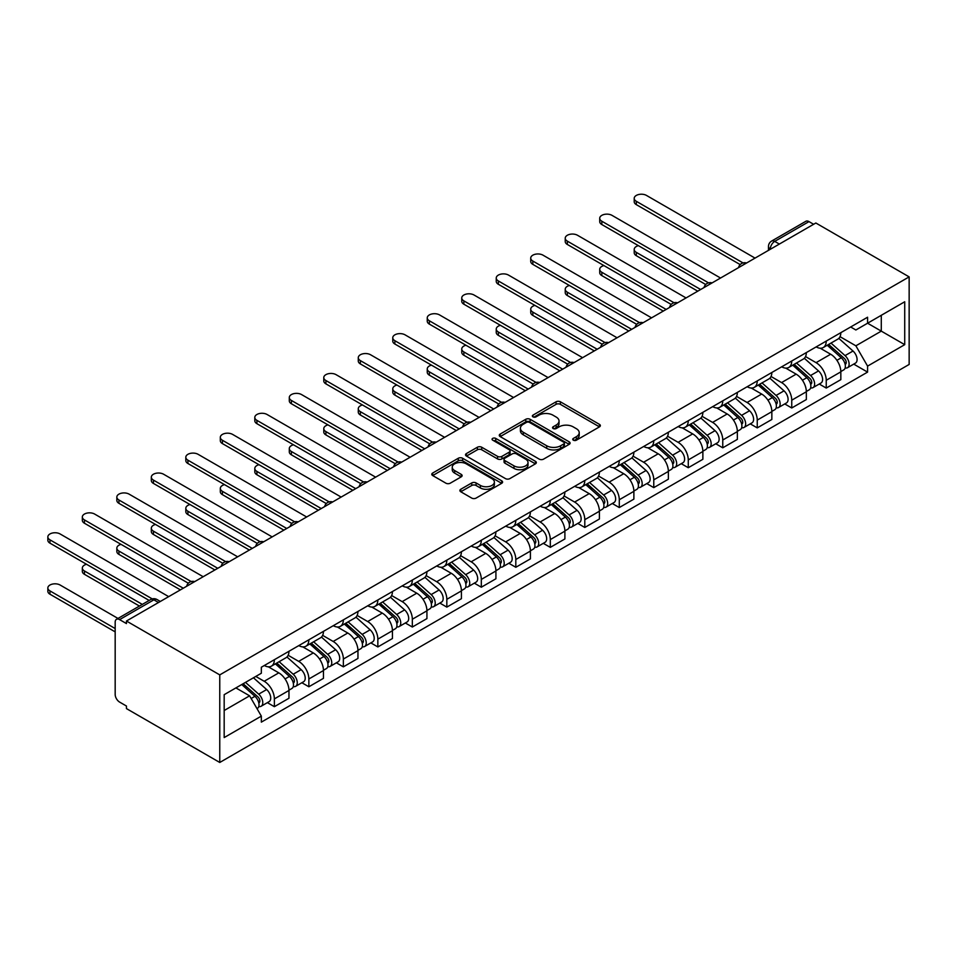 <?xml version="1.0" encoding="UTF-8"?>
<svg xmlns="http://www.w3.org/2000/svg" width="957" height="957" viewBox="0 0 957 957"><rect width="100%" height="100%" fill="white"/><g stroke="black" fill="none" stroke-linecap="round" stroke-linejoin="round"><path stroke-width="1.44" d="M573.363 440.184A2.153 1.244 0 0 0 576.401 440.184L599.453 426.87A3.074 1.77 0 0 0 600.362 425.614A3.074 1.77 0 0 0 599.453 424.358L560.395 401.808A3.074 1.77 0 0 0 556.053 401.808L532.989 415.123A2.153 1.244 0 0 0 532.367 415.996A2.153 1.244 0 0 0 532.989 416.869A2.153 1.244 0 0 0 536.028 416.869L539.018 415.147A9.821 5.67 0 0 1 552.907 415.147L556.161 417.037A9.821 5.67 0 0 1 559.044 421.044A9.821 5.67 0 0 1 556.161 425.052L553.182 426.774A2.153 1.244 0 0 0 552.548 427.647A2.153 1.244 0 0 0 553.182 428.533A2.153 1.244 0 0 0 556.22 428.533L559.199 426.81A9.821 5.67 0 0 1 573.087 426.81L576.341 428.688A9.821 5.67 0 0 1 579.224 432.696A9.821 5.67 0 0 1 576.341 436.703L573.363 438.426A2.153 1.244 0 0 0 572.729 439.299A2.153 1.244 0 0 0 573.363 440.184L573.363 438.426M460.784 489.266A3.074 1.77 0 0 0 459.886 490.522A3.074 1.77 0 0 0 460.784 491.766L471.741 498.095A3.074 1.77 0 0 0 476.084 498.095L501.695 483.309A3.074 1.77 0 0 0 502.592 482.065A3.074 1.77 0 0 0 501.695 480.809L462.626 458.259A3.074 1.77 0 0 0 458.283 458.259L432.672 473.045A3.074 1.77 0 0 0 431.774 474.289A3.074 1.77 0 0 0 432.672 475.545L445.914 483.189A3.074 1.77 0 0 0 450.257 483.189L461.214 476.861A3.074 1.77 0 0 0 462.111 475.605A3.074 1.77 0 0 0 461.214 474.361L454.647 470.569A8.206 4.737 0 0 1 452.242 467.219A8.206 4.737 0 0 1 457.314 462.829A8.206 4.737 0 0 1 466.262 463.858L491.982 478.715A8.206 4.737 0 0 1 494.386 482.065A8.206 4.737 0 0 1 489.314 486.443A8.206 4.737 0 0 1 480.366 485.414L476.084 482.938A3.074 1.77 0 0 0 471.741 482.938L460.784 489.266L460.784 491.766L471.741 485.486L471.741 482.938M219.763 674.888L126.456 621.021L815.842 223.005L909.15 276.884L219.763 674.888L219.763 762.466L909.15 364.45L909.15 276.884M539.234 459.133A3.074 1.77 0 0 0 543.576 459.133L569.188 444.347A3.074 1.77 0 0 0 570.085 443.091A3.074 1.77 0 0 0 569.188 441.835L530.118 419.286A3.074 1.77 0 0 0 525.776 419.286L500.176 434.071A3.074 1.77 0 0 0 499.267 435.327A3.074 1.77 0 0 0 500.176 436.583L539.234 459.133M493.537 440.651A2.153 1.244 0 0 1 495.726 440.95L495.726 438.39L535.442 461.322A3.074 1.77 0 0 1 536.339 462.578A3.074 1.77 0 0 1 535.442 463.834L509.83 478.62A3.074 1.77 0 0 1 505.487 478.62L466.418 456.058L466.418 453.558A3.074 1.77 0 0 0 465.521 454.814A3.074 1.77 0 0 0 466.418 456.058M466.418 453.558L477.387 447.23A3.074 1.77 0 0 1 481.718 447.23L497.568 456.369A3.074 1.77 0 0 0 501.911 456.369L509.172 452.183A3.074 1.77 0 0 0 510.081 450.926A3.074 1.77 0 0 0 509.172 449.67L492.688 440.148A2.153 1.244 0 0 1 492.054 439.275A2.153 1.244 0 0 1 493.381 438.127A2.153 1.244 0 0 1 495.726 438.39M126.456 621.021L126.456 623.581L119.601 619.622A6.256 3.613 -120 0 0 116.479 619.311A6.256 3.613 -120 0 0 115.175 622.17L115.175 694.423A6.256 3.613 -120 0 0 119.601 702.079L126.456 706.039L126.456 708.599L219.763 762.466M779.369 244.071L774.715 241.391A6.256 3.613 60 0 0 771.593 241.08L805.866 221.294A6.256 3.613 60 0 1 808.988 221.605L774.715 241.391A6.256 3.613 120 0 0 770.301 249.047L770.301 249.31M813.629 224.285L808.988 221.605M826.238 341.087A14.379 8.302 60 0 1 823.259 347.547L837.854 339.113A14.379 8.302 -120 0 0 840.832 332.665M805.531 356.578L816.07 362.655A14.379 8.302 60 0 1 826.238 380.276L840.832 371.854A14.379 8.302 -120 0 0 830.664 354.234L820.209 348.204M840.832 371.854L840.832 379.642L826.238 388.063L819.24 384.02M823.259 347.547A14.379 8.302 60 0 1 816.177 346.901M826.238 380.276L826.238 388.063M791.75 361.004A14.379 8.302 60 0 1 788.771 367.452L803.366 359.031A14.379 8.302 -120 0 0 806.332 352.571M784.752 403.938L791.75 407.981L806.344 399.548L806.344 391.76A14.379 8.302 -120 0 0 796.164 374.151L785.721 368.122M788.771 367.452A14.379 8.302 60 0 1 781.69 366.806M771.031 376.484L781.57 382.573A14.379 8.302 60 0 1 791.75 400.193L791.75 407.981M757.25 380.91A14.379 8.302 60 0 1 754.272 387.37L768.866 378.948A14.379 8.302 -120 0 0 771.844 372.488M750.252 423.855L757.25 427.887L771.844 419.465L771.844 411.677A14.379 8.302 -120 0 0 761.676 394.057L751.233 388.028M754.272 387.37A14.379 8.302 60 0 1 747.19 386.724M736.543 396.401L747.082 402.49A14.379 8.302 60 0 1 757.25 420.099L757.25 427.887M722.762 400.827A14.379 8.302 60 0 1 719.784 407.287L734.378 398.854A14.379 8.302 -120 0 0 737.357 392.406M715.764 443.761L722.762 447.804L737.357 439.383L737.357 431.595A14.379 8.302 -120 0 0 727.188 413.974L716.745 407.945M719.784 407.287A14.379 8.302 60 0 1 712.702 406.629M702.055 416.319L712.594 422.396A14.379 8.302 60 0 1 722.762 440.017L722.762 447.804M688.274 420.745A14.379 8.302 60 0 1 685.296 427.193L699.89 418.771A14.379 8.302 -120 0 0 702.869 412.311M681.276 463.678L688.274 467.722L702.869 459.288L702.869 451.501A14.379 8.302 -120 0 0 692.689 433.892L682.245 427.863M685.296 427.193A14.379 8.302 60 0 1 678.214 426.547M667.555 436.225L678.106 442.313A14.379 8.302 60 0 1 688.274 459.934L688.274 467.722M653.775 440.651A14.379 8.302 60 0 1 650.796 447.11L665.39 438.689A14.379 8.302 -120 0 0 668.369 432.229M646.788 483.596L653.775 487.627L668.369 479.206L668.369 471.418A14.379 8.302 -120 0 0 658.201 453.797L647.757 447.768M650.796 447.11A14.379 8.302 60 0 1 643.726 446.464M633.067 456.142L643.606 462.231A14.379 8.302 60 0 1 653.775 479.84L653.775 487.627M619.287 460.568A14.379 8.302 60 0 1 616.308 467.028L630.902 458.594A14.379 8.302 -120 0 0 633.881 452.147M612.289 503.502L619.287 507.545L633.881 499.123L633.881 491.336A14.379 8.302 -120 0 0 623.713 473.715L613.27 467.686M616.308 467.028A14.379 8.302 60 0 1 609.226 466.37M598.58 476.06L609.119 482.137A14.379 8.302 60 0 1 619.287 499.757L619.287 507.545M584.799 480.486A14.379 8.302 60 0 1 581.82 486.934L596.414 478.512A14.379 8.302 -120 0 0 599.393 472.052M577.801 523.419L584.799 527.463L599.393 519.029L599.393 511.241A14.379 8.302 -120 0 0 589.213 493.633L578.77 487.603M581.82 486.934A14.379 8.302 60 0 1 574.738 486.288M564.092 495.965L574.631 502.054A14.379 8.302 60 0 1 584.799 519.675L584.799 527.463M550.299 500.391A14.379 8.302 60 0 1 547.32 506.851L561.915 498.43A14.379 8.302 -120 0 0 564.893 491.97M543.313 543.337L550.311 547.368L564.893 538.947L564.893 531.159A14.379 8.302 -120 0 0 554.725 513.538L544.282 507.509M547.32 506.851A14.379 8.302 60 0 1 540.25 506.205M529.592 515.883L540.131 521.972A14.379 8.302 60 0 1 550.311 539.581L550.311 547.368M515.811 520.309A14.379 8.302 60 0 1 512.832 526.769L527.427 518.335A14.379 8.302 -120 0 0 530.405 511.887M508.813 563.242L515.811 567.286L530.405 558.864L530.405 551.076A14.379 8.302 -120 0 0 520.237 533.456L509.794 527.427M512.832 526.769A14.379 8.302 60 0 1 505.751 526.111M495.104 535.8L505.643 541.877A14.379 8.302 60 0 1 515.811 559.498L515.811 567.286M481.323 540.226A14.379 8.302 60 0 1 478.344 546.674L492.939 538.253A14.379 8.302 -120 0 0 495.917 531.793M474.325 583.16L481.323 587.203L495.917 578.77L495.917 570.982A14.379 8.302 -120 0 0 485.749 553.373L475.294 547.344M478.344 546.674A14.379 8.302 60 0 1 471.263 546.028M460.616 555.706L471.155 561.795A14.379 8.302 60 0 1 481.323 579.416L481.323 587.203M446.835 560.132A14.379 8.302 60 0 1 443.857 566.592L458.439 558.17A14.379 8.302 -120 0 0 461.418 551.711M439.837 603.077L446.835 607.109L461.418 598.687L461.418 590.9A14.379 8.302 -120 0 0 451.249 573.279L440.806 567.25M443.857 566.592A14.379 8.302 60 0 1 436.775 565.946M426.116 575.624L436.655 581.712A14.379 8.302 60 0 1 446.835 599.321L446.835 607.109M412.335 580.05A14.379 8.302 60 0 1 409.357 586.509L423.951 578.076A14.379 8.302 -120 0 0 426.93 571.628M405.337 622.983L412.335 627.026L426.93 618.605L426.93 610.817A14.379 8.302 -120 0 0 416.762 593.196L406.318 587.167M409.357 586.509A14.379 8.302 60 0 1 402.275 585.851M391.628 595.541L402.167 601.618A14.379 8.302 60 0 1 412.335 619.239L412.335 627.026M377.848 599.967A14.379 8.302 60 0 1 374.869 606.415L389.463 597.993A14.379 8.302 -120 0 0 392.442 591.534M370.849 642.901L377.848 646.944L392.442 638.51L392.442 630.723A14.379 8.302 -120 0 0 382.274 613.114L371.83 607.085M374.869 606.415A14.379 8.302 60 0 1 367.787 605.769M357.14 615.447L367.679 621.536A14.379 8.302 60 0 1 377.848 639.156L377.848 646.944M343.36 619.873A14.379 8.302 60 0 1 340.381 626.333L354.975 617.911A14.379 8.302 -120 0 0 357.942 611.451M336.362 662.818L343.36 666.85L357.954 658.428L357.954 650.64A14.379 8.302 -120 0 0 347.774 633.02L337.331 626.991M340.381 626.333A14.379 8.302 60 0 1 333.299 625.687M322.641 635.364L333.18 641.453A14.379 8.302 60 0 1 343.36 659.062L343.36 666.85M308.86 639.79A14.379 8.302 60 0 1 305.881 646.25L320.475 637.817A14.379 8.302 -120 0 0 323.454 631.369M301.862 682.724L308.86 686.767L323.454 678.346L323.454 670.558A14.379 8.302 -120 0 0 313.286 652.937L302.843 646.908M305.881 646.25A14.379 8.302 60 0 1 298.799 645.592M288.153 655.282L298.692 661.359A14.379 8.302 60 0 1 308.86 678.98L308.86 686.767M274.372 659.708A14.379 8.302 60 0 1 271.393 666.156L285.987 657.734A14.379 8.302 -120 0 0 288.966 651.274M267.374 702.641L274.372 706.685L288.966 698.251L288.966 690.464A14.379 8.302 -120 0 0 278.798 672.855L268.355 666.826M271.393 666.156A14.379 8.302 60 0 1 264.311 665.51M255.794 676.432L264.204 681.276A14.379 8.302 60 0 1 274.372 698.897L274.372 706.685M850.665 326.983L855.869 329.986L904.724 301.766L881.289 315.296L881.289 331.134L855.869 345.812L840.019 336.661M224.177 710.513L249.61 695.823L261.333 716.123L224.177 737.572L224.177 694.674L261.333 673.238L261.333 667.232L867.58 317.222L867.58 323.215L904.724 344.664L867.58 366.112L855.869 345.812M904.724 301.766L904.724 344.664M261.333 716.123L261.333 722.128L867.58 372.106L867.58 366.112M249.61 695.823L235.9 687.916M853.728 364.115L867.58 372.106M574.224 440.483L576.341 439.251A9.821 5.67 0 0 0 579.224 435.244L579.224 432.696M559.044 421.044L559.044 423.592A9.821 5.67 0 0 1 556.161 427.6L554.031 428.832M599.453 424.358L599.453 426.87L560.395 404.356A3.074 1.77 0 0 0 556.053 404.356L533.85 417.18M569.14 444.371L530.118 421.846A3.074 1.77 0 0 0 525.776 421.846L500.212 436.607M563.757 443.976A2.153 1.244 0 0 0 564.391 443.091A2.153 1.244 0 0 0 563.757 442.218L529.472 422.42A2.153 1.244 0 0 0 526.434 422.42L523.288 424.238A9.821 5.67 0 0 0 520.405 428.246A9.821 5.67 0 0 0 523.288 432.253L546.722 445.783A9.821 5.67 0 0 0 560.611 445.783L563.757 443.976L563.757 446.524A2.153 1.244 0 0 0 564.391 445.651L564.391 443.091M520.405 428.246L520.405 430.794A9.821 5.67 0 0 0 523.288 434.813L523.288 432.253M563.757 446.524L560.611 448.343A9.821 5.67 0 0 1 546.722 448.343L523.288 434.813M466.466 456.082L477.387 449.778L477.387 447.23M510.081 450.926L510.081 453.474A3.074 1.77 0 0 1 509.172 454.731L501.911 458.929A3.074 1.77 0 0 1 497.568 458.929L481.718 449.778A3.074 1.77 0 0 0 477.387 449.778M495.726 440.95L535.394 463.858M514.005 465.868A8.206 4.737 0 0 0 522.953 466.896A8.206 4.737 0 0 0 528.025 462.518A8.206 4.737 0 0 0 525.62 459.169L516.553 453.929A3.074 1.77 0 0 0 512.21 453.929L504.949 458.128A3.074 1.77 0 0 0 504.04 459.384A3.074 1.77 0 0 0 504.949 460.64L514.005 465.868L514.005 468.416A8.206 4.737 0 0 0 522.953 469.444A8.206 4.737 0 0 0 528.025 465.066L528.025 462.518M504.04 459.384L504.04 461.932A3.074 1.77 0 0 0 504.949 463.188L504.949 460.64M514.005 468.416L504.949 463.188M494.386 482.065L494.386 484.613A8.206 4.737 0 0 1 489.314 488.991A8.206 4.737 0 0 1 480.366 487.962L476.084 485.486A3.074 1.77 0 0 0 471.741 485.486M452.242 467.219L452.242 469.767A8.206 4.737 0 0 0 454.647 473.117L454.647 470.569M461.178 476.885L454.647 473.117M501.647 483.333L462.626 460.807A3.074 1.77 0 0 0 458.283 460.807L432.72 475.569M827.231 345.25L841.287 357.786A7.812 4.51 60 0 1 843.739 369.88L840.832 371.555M827.602 345.585L834.229 349.401M638.403 245.662A7.189 4.151 -0 0 0 634.204 249.43A7.189 4.151 -0 0 0 636.309 252.373L700.656 289.516M828.654 344.424L844.289 358.385A3.756 2.165 60 0 1 845.474 364.186A3.756 2.165 60 0 1 845.127 364.318M830.999 343.073L845.043 355.621A7.812 4.51 60 0 1 847.507 367.703A7.812 4.51 60 0 1 845.139 367.955M838.834 338.371L853.01 351.028A7.812 4.51 60 0 1 855.462 363.11L847.507 367.703M697.773 291.179L636.309 255.686A7.189 4.151 180 0 1 634.204 252.756L634.204 249.43M740.18 264.599L636.309 204.631A7.189 4.151 180 0 1 634.204 201.688L634.204 198.374A7.189 4.151 -0 0 0 636.309 201.305L743.039 262.924M755.049 258.115L646.489 195.431A7.189 4.151 -0 0 0 638.642 194.534A7.189 4.151 -0 0 0 634.204 198.374M792.743 365.167L806.799 377.704A7.812 4.51 60 0 1 809.251 389.786L806.332 391.473M793.114 365.49L799.729 369.318M603.903 265.579A7.189 4.151 -0 0 0 599.716 269.348A7.189 4.151 -0 0 0 601.821 272.278L666.156 309.434M794.166 364.342L809.801 378.302A3.756 2.165 60 0 1 810.974 384.104A3.756 2.165 60 0 1 810.639 384.236M796.499 362.99L810.555 375.527A7.812 4.51 60 0 1 813.007 387.621A7.812 4.51 60 0 1 810.651 387.872M804.335 358.289L818.522 370.933A7.812 4.51 60 0 1 820.974 383.027L813.007 387.621M663.285 311.085L601.821 275.604A7.189 4.151 180 0 1 599.716 272.661L599.716 269.348M758.255 385.073L772.311 397.622A7.812 4.51 60 0 1 774.763 409.704L771.844 411.39M758.626 385.408L765.241 389.224M569.415 285.485A7.189 4.151 -0 0 0 565.228 289.265A7.189 4.151 -0 0 0 567.334 292.196L631.668 329.34M759.667 384.259L775.314 398.208A3.756 2.165 60 0 1 776.486 404.01A3.756 2.165 60 0 1 776.139 404.153M762.011 382.908L776.067 395.444A7.812 4.51 60 0 1 778.519 407.538A7.812 4.51 60 0 1 776.163 407.79M769.847 378.194L784.022 390.851A7.812 4.51 60 0 1 786.475 402.933L778.519 407.538M628.797 331.002L567.334 295.522A7.189 4.151 180 0 1 565.228 292.579L565.228 289.265M705.692 284.504L601.821 224.536A7.189 4.151 180 0 1 599.716 221.605L599.716 218.292A7.189 4.151 -0 0 0 601.821 221.223L708.539 282.841M720.549 278.032L611.99 215.349A7.189 4.151 -0 0 0 604.154 214.452A7.189 4.151 -0 0 0 599.716 218.292M671.192 304.422L567.334 244.454A7.189 4.151 180 0 1 565.228 241.523L565.228 238.197A7.189 4.151 -0 0 0 567.334 241.14L674.051 302.747M686.061 297.938L577.502 235.266A7.189 4.151 -0 0 0 569.666 234.369A7.189 4.151 -0 0 0 565.228 238.197M723.755 404.99L737.811 417.527A7.812 4.51 60 0 1 740.263 429.621L737.357 431.296M724.138 405.325L730.753 409.141M534.927 305.403A7.189 4.151 -0 0 0 530.728 309.171A7.189 4.151 -0 0 0 532.834 312.114L597.18 349.257M725.179 404.165L740.814 418.125A3.756 2.165 60 0 1 741.998 423.927A3.756 2.165 60 0 1 741.651 424.059M727.523 402.813L741.579 415.362A7.812 4.51 60 0 1 744.032 427.444A7.812 4.51 60 0 1 741.663 427.695M735.359 398.112L749.534 410.768A7.812 4.51 60 0 1 751.987 422.85L744.032 427.444M594.309 350.92L532.834 315.427A7.189 4.151 180 0 1 530.728 312.496L530.728 309.171M689.267 424.896L703.323 437.445A7.812 4.51 60 0 1 705.776 449.527L702.857 451.214M689.638 425.231L696.253 429.059M500.439 325.308A7.189 4.151 -0 0 0 496.24 329.088A7.189 4.151 -0 0 0 498.346 332.019L562.68 369.175M690.691 424.083L706.326 438.043A3.756 2.165 60 0 1 707.498 443.845A3.756 2.165 60 0 1 707.163 443.976M693.024 422.731L707.079 435.268A7.812 4.51 60 0 1 709.532 447.362A7.812 4.51 60 0 1 707.175 447.613M700.859 418.03L715.046 430.674A7.812 4.51 60 0 1 717.499 442.768L709.532 447.362M559.809 370.826L498.346 335.345A7.189 4.151 180 0 1 496.24 332.402L496.24 329.088M654.779 444.814L668.835 457.362A7.812 4.51 60 0 1 671.288 469.444L668.369 471.131M655.15 445.149L661.766 448.965M465.939 345.226A7.189 4.151 -0 0 0 461.752 349.006A7.189 4.151 -0 0 0 463.858 351.937L528.192 389.08M656.191 444L671.838 457.948A3.756 2.165 60 0 1 673.01 463.75A3.756 2.165 60 0 1 672.675 463.894M658.536 442.648L672.592 455.185A7.812 4.51 60 0 1 675.044 467.279A7.812 4.51 60 0 1 672.687 467.53M666.371 437.935L680.547 450.591A7.812 4.51 60 0 1 682.999 462.674L675.044 467.279M525.321 390.743L463.858 355.262A7.189 4.151 180 0 1 461.752 352.32L461.752 349.006M636.704 324.339L532.834 264.371A7.189 4.151 180 0 1 530.728 261.428L530.728 258.115A7.189 4.151 -0 0 0 532.834 261.046L639.563 322.665M651.573 317.856L543.014 255.172A7.189 4.151 -0 0 0 535.166 254.275A7.189 4.151 -0 0 0 530.728 258.115M602.216 344.245L498.346 284.277A7.189 4.151 180 0 1 496.24 281.346L496.24 278.032A7.189 4.151 -0 0 0 498.346 280.963L605.063 342.582M617.074 337.773L508.514 275.09A7.189 4.151 -0 0 0 500.678 274.192A7.189 4.151 -0 0 0 496.24 278.032M567.716 364.162L463.858 304.194A7.189 4.151 180 0 1 461.752 301.264L461.752 297.938A7.189 4.151 -0 0 0 463.858 300.881L570.575 362.488M582.586 357.679L474.026 295.007A7.189 4.151 -0 0 0 466.191 294.11A7.189 4.151 -0 0 0 461.752 297.938M620.292 464.731L634.335 477.268A7.812 4.51 60 0 1 636.8 489.362L633.881 491.037M620.662 465.066L627.278 468.882M431.451 365.143A7.189 4.151 -0 0 0 427.253 368.912A7.189 4.151 -0 0 0 429.358 371.854L493.704 408.998M621.703 463.906L637.338 477.866A3.756 2.165 60 0 1 638.522 483.668A3.756 2.165 60 0 1 638.175 483.799M624.048 462.554L638.104 475.103A7.812 4.51 60 0 1 640.556 487.185A7.812 4.51 60 0 1 638.187 487.436M631.883 457.853L646.059 470.509A7.812 4.51 60 0 1 648.511 482.591L640.556 487.185M490.833 410.661L429.358 375.168A7.189 4.151 180 0 1 427.253 372.237L427.253 368.912M533.228 384.08L429.358 324.112A7.189 4.151 180 0 1 427.253 321.169L427.253 317.856A7.189 4.151 -0 0 0 429.358 320.786L536.087 382.405M548.098 377.596L439.538 314.913A7.189 4.151 -0 0 0 431.691 314.016A7.189 4.151 -0 0 0 427.253 317.856M585.792 484.637L599.848 497.185A7.812 4.51 60 0 1 602.3 509.268L599.381 510.954M586.163 484.972L592.778 488.8M396.964 385.049A7.189 4.151 -0 0 0 392.765 388.829A7.189 4.151 -0 0 0 394.87 391.76L459.216 428.915M587.215 483.823L602.85 497.784A3.756 2.165 60 0 1 604.034 503.585A3.756 2.165 60 0 1 603.688 503.717M589.548 482.472L603.604 495.008A7.812 4.51 60 0 1 606.056 507.102A7.812 4.51 60 0 1 603.7 507.354M597.395 477.77L611.571 490.415A7.812 4.51 60 0 1 614.023 502.509L606.056 507.102M456.333 430.566L394.87 395.085A7.189 4.151 180 0 1 392.765 392.143L392.765 388.829M498.741 403.986L394.87 344.018A7.189 4.151 180 0 1 392.765 341.087L392.765 337.773A7.189 4.151 -0 0 0 394.87 340.704L501.588 402.323M513.598 397.514L405.038 334.83A7.189 4.151 -0 0 0 397.203 333.933A7.189 4.151 -0 0 0 392.765 337.773M551.304 504.554L565.36 517.103A7.812 4.51 60 0 1 567.812 529.185L564.893 530.872M551.675 504.889L558.29 508.705M362.464 404.967A7.189 4.151 -0 0 0 358.277 408.747A7.189 4.151 -0 0 0 360.382 411.677L424.717 448.821M552.715 503.741L568.362 517.689A3.756 2.165 60 0 1 569.535 523.491A3.756 2.165 60 0 1 569.2 523.635M555.06 502.389L569.116 514.926A7.812 4.51 60 0 1 571.568 527.02A7.812 4.51 60 0 1 569.212 527.271M562.895 497.676L577.071 510.332A7.812 4.51 60 0 1 579.535 522.414L571.568 527.02M421.846 450.484L360.382 415.003A7.189 4.151 180 0 1 358.277 412.06L358.277 408.747M464.241 423.903L360.382 363.935A7.189 4.151 180 0 1 358.277 361.004L358.277 357.679A7.189 4.151 -0 0 0 360.382 360.622L467.1 422.228M479.11 417.419L370.55 354.748A7.189 4.151 -0 0 0 362.715 353.851A7.189 4.151 -0 0 0 358.277 357.679M516.816 524.472L530.86 537.009A7.812 4.51 60 0 1 533.324 549.103L530.405 550.777M517.187 524.807L523.802 528.623M327.976 424.884A7.189 4.151 -0 0 0 323.777 428.652A7.189 4.151 -0 0 0 325.894 431.595L390.229 468.739M518.227 523.646L533.862 537.607A3.756 2.165 60 0 1 535.047 543.409A3.756 2.165 60 0 1 534.7 543.54M520.572 522.295L534.628 534.843A7.812 4.51 60 0 1 537.08 546.926A7.812 4.51 60 0 1 534.712 547.177M528.408 517.593L542.583 530.25A7.812 4.51 60 0 1 545.035 542.332L537.08 546.926M387.358 470.401L325.894 434.909A7.189 4.151 180 0 1 323.777 431.978L323.777 428.652M429.753 443.821L325.894 383.853A7.189 4.151 180 0 1 323.777 380.91L323.777 377.596A7.189 4.151 -0 0 0 325.894 380.527L432.612 442.146M444.622 437.337L336.063 374.654A7.189 4.151 -0 0 0 328.227 373.756A7.189 4.151 -0 0 0 323.777 377.596M482.316 544.377L496.372 556.926A7.812 4.51 60 0 1 498.824 569.008L495.917 570.695M482.687 544.712L489.302 548.54M293.488 444.79A7.189 4.151 -0 0 0 289.289 448.57A7.189 4.151 -0 0 0 291.395 451.501L355.741 488.656M483.74 543.564L499.375 557.524A3.756 2.165 60 0 1 500.559 563.326A3.756 2.165 60 0 1 500.212 563.458M486.072 542.212L500.128 554.749A7.812 4.51 60 0 1 502.592 566.843A7.812 4.51 60 0 1 500.224 567.094M493.92 537.511L508.095 550.155A7.812 4.51 60 0 1 510.548 562.249L502.592 566.843M352.858 490.307L291.395 454.826A7.189 4.151 180 0 1 289.289 451.883L289.289 448.57M395.265 463.726L291.395 403.758A7.189 4.151 180 0 1 289.289 400.827L289.289 397.514A7.189 4.151 -0 0 0 291.395 400.445L398.112 462.064M410.122 457.255L301.563 394.571A7.189 4.151 -0 0 0 293.727 393.674A7.189 4.151 -0 0 0 289.289 397.514M447.828 564.295L461.884 576.844A7.812 4.51 60 0 1 464.336 588.926L461.418 590.613M448.199 564.63L454.814 568.446M258.988 464.707A7.189 4.151 -0 0 0 254.801 468.487A7.189 4.151 -0 0 0 256.907 471.418L321.241 508.562M449.24 563.482L464.887 577.43A3.756 2.165 60 0 1 466.059 583.232A3.756 2.165 60 0 1 465.724 583.375M451.584 562.13L465.64 574.667A7.812 4.51 60 0 1 468.093 586.761A7.812 4.51 60 0 1 465.736 587.012M459.42 557.417L473.595 570.073A7.812 4.51 60 0 1 476.06 582.155L468.093 586.761M318.37 510.225L256.907 474.744A7.189 4.151 180 0 1 254.801 471.801L254.801 468.487M360.765 483.644L256.907 423.676A7.189 4.151 180 0 1 254.801 420.745L254.801 417.419A7.189 4.151 -0 0 0 256.907 420.362L363.624 481.969M375.634 477.16L267.075 414.489A7.189 4.151 -0 0 0 259.239 413.591A7.189 4.151 -0 0 0 254.801 417.419M413.34 584.213L427.396 596.749A7.812 4.51 60 0 1 429.849 608.843L426.93 610.518M413.711 584.548L420.326 588.364M224.5 484.625A7.189 4.151 -0 0 0 220.313 488.393A7.189 4.151 -0 0 0 222.419 491.336L286.753 528.479M414.752 583.387L430.399 597.347A3.756 2.165 60 0 1 431.571 603.149A3.756 2.165 60 0 1 431.224 603.281M417.096 582.035L431.152 594.584A7.812 4.51 60 0 1 433.605 606.666A7.812 4.51 60 0 1 431.248 606.917M424.932 577.334L439.107 589.99A7.812 4.51 60 0 1 441.56 602.073L433.605 606.666M283.882 530.142L222.419 494.649A7.189 4.151 180 0 1 220.313 491.719L220.313 488.393M326.277 503.561L222.419 443.593A7.189 4.151 180 0 1 220.313 440.651L220.313 437.337A7.189 4.151 -0 0 0 222.419 440.268L329.136 501.887M341.147 497.078L232.587 434.394A7.189 4.151 -0 0 0 224.751 433.497A7.189 4.151 -0 0 0 220.313 437.337M378.84 604.118L392.896 616.667A7.812 4.51 60 0 1 395.349 628.749L392.442 630.436M379.211 604.453L385.838 608.281M190.012 504.53A7.189 4.151 -0 0 0 185.814 508.311A7.189 4.151 -0 0 0 187.919 511.241L252.265 548.397M380.264 603.305L395.899 617.265A3.756 2.165 60 0 1 397.083 623.067A3.756 2.165 60 0 1 396.736 623.198M382.609 601.953L396.653 614.49A7.812 4.51 60 0 1 399.117 626.584A7.812 4.51 60 0 1 396.748 626.835M390.444 597.252L404.62 609.896A7.812 4.51 60 0 1 407.072 621.99L399.117 626.584M249.382 550.048L187.919 514.567A7.189 4.151 180 0 1 185.814 511.624L185.814 508.311M291.789 523.467L187.919 463.499A7.189 4.151 180 0 1 185.814 460.568L185.814 457.255A7.189 4.151 -0 0 0 187.919 460.185L294.648 521.804M306.659 516.983L198.099 454.312A7.189 4.151 -0 0 0 190.252 453.415A7.189 4.151 -0 0 0 185.814 457.255M344.353 624.036L358.408 636.584A7.812 4.51 60 0 1 360.861 648.667L357.942 650.353M344.723 624.371L351.339 628.187M155.513 524.448A7.189 4.151 -0 0 0 151.326 528.228A7.189 4.151 -0 0 0 153.431 531.159L217.765 568.302M345.776 623.222L361.411 637.171A3.756 2.165 60 0 1 362.583 642.972A3.756 2.165 60 0 1 362.248 643.116M348.109 621.871L362.165 634.407A7.812 4.51 60 0 1 364.617 646.501A7.812 4.51 60 0 1 362.26 646.753M355.944 617.157L370.132 629.814A7.812 4.51 60 0 1 372.584 641.896L364.617 646.501M214.894 569.965L153.431 534.473A7.189 4.151 180 0 1 151.326 531.542L151.326 528.228M257.301 543.385L153.431 483.417A7.189 4.151 180 0 1 151.326 480.486L151.326 477.16A7.189 4.151 -0 0 0 153.431 480.103L260.148 541.71M272.159 536.901L163.599 474.229A7.189 4.151 -0 0 0 155.764 473.332A7.189 4.151 -0 0 0 151.326 477.16M309.865 643.953L323.921 656.49A7.812 4.51 60 0 1 326.373 668.584L323.454 670.259M310.235 644.288L316.851 648.104M121.025 544.366A7.189 4.151 -0 0 0 116.838 548.134A7.189 4.151 -0 0 0 118.943 551.076L183.277 588.22M311.276 643.128L326.923 657.088A3.756 2.165 60 0 1 328.095 662.89A3.756 2.165 60 0 1 327.749 663.022M313.621 641.776L327.677 654.325A7.812 4.51 60 0 1 330.129 666.407A7.812 4.51 60 0 1 327.773 666.658M321.456 637.075L335.632 649.731A7.812 4.51 60 0 1 338.084 661.813L330.129 666.407M180.406 589.883L118.943 554.39A7.189 4.151 180 0 1 116.838 551.459L116.838 548.134M222.802 563.302L118.943 503.334A7.189 4.151 180 0 1 116.838 500.391L116.838 497.078A7.189 4.151 -0 0 0 118.943 500.009L225.661 561.627M237.671 556.818L129.111 494.135A7.189 4.151 -0 0 0 121.276 493.238A7.189 4.151 -0 0 0 116.838 497.078M275.365 663.859L289.421 676.408A7.812 4.51 60 0 1 291.873 688.49L288.966 690.176M275.748 664.194L282.363 668.022M86.537 564.271A7.189 4.151 -0 0 0 82.338 568.051A7.189 4.151 -0 0 0 84.443 570.982L142.318 604.393M276.788 663.045L292.423 677.006A3.756 2.165 60 0 1 293.608 682.808A3.756 2.165 60 0 1 293.261 682.939M279.133 661.694L293.189 674.23A7.812 4.51 60 0 1 295.641 686.325A7.812 4.51 60 0 1 293.273 686.576M286.968 656.992L301.144 669.637A7.812 4.51 60 0 1 303.596 681.731L295.641 686.325M139.435 606.056L84.443 574.308A7.189 4.151 180 0 1 82.338 571.365L82.338 568.051M188.314 583.208L84.443 523.24A7.189 4.151 180 0 1 82.338 520.309L82.338 516.995A7.189 4.151 -0 0 0 84.443 519.926L191.173 581.545M203.183 576.724L94.623 514.053A7.189 4.151 -0 0 0 86.776 513.155A7.189 4.151 -0 0 0 82.338 516.995M241.738 684.542L254.933 696.313A7.812 4.51 60 0 1 257.385 708.407L257.002 708.635M241.87 684.47L247.863 687.927M117.986 618.437L60.124 585.026A7.189 4.151 -0 0 0 52.288 584.129A7.189 4.151 -0 0 0 47.85 587.969A7.189 4.151 -0 0 0 49.955 590.9L115.175 628.558M243.15 683.729L257.935 696.911A3.756 2.165 60 0 1 259.108 702.713A3.756 2.165 60 0 1 258.773 702.857M245.494 682.377L258.689 694.148A7.812 4.51 60 0 1 261.141 706.242A7.812 4.51 60 0 1 258.785 706.493M253.461 677.783L266.656 689.554A7.812 4.51 60 0 1 269.108 701.637L261.141 706.242M115.175 631.871L49.955 594.213A7.189 4.151 180 0 1 47.85 591.282L47.85 587.969M149.172 600.434L49.955 543.157A7.189 4.151 180 0 1 47.85 540.226L47.85 536.901A7.189 4.151 -0 0 0 49.955 539.844L152.259 598.903M168.683 596.642L60.124 533.97A7.189 4.151 -0 0 0 52.288 533.061A7.189 4.151 -0 0 0 47.85 536.901M770.517 249.179L770.301 249.047A6.256 3.613 0 0 1 768.471 246.499L768.471 250.363M308.86 678.98L323.454 670.558M343.36 659.062L357.954 650.64M377.848 639.156L392.442 630.723M412.335 619.239L426.93 610.817M446.835 599.321L461.418 590.9M481.323 579.416L495.917 570.982M515.811 559.498L530.405 551.076M550.311 539.581L564.893 531.159M584.799 519.675L599.393 511.241M619.287 499.757L633.881 491.336M653.775 479.84L668.369 471.418M688.274 459.934L702.869 451.501M722.762 440.017L737.357 431.595M757.25 420.099L771.844 411.677M791.75 400.193L806.344 391.76M274.372 698.897L288.966 690.464M264.204 681.276L278.798 672.855M298.692 661.359L313.286 652.937M333.18 641.453L347.774 633.02M367.679 621.536L382.274 613.114M402.167 601.618L416.762 593.196M436.655 581.712L451.249 573.279M471.155 561.795L485.749 553.373M505.643 541.877L520.237 533.456M540.131 521.972L554.725 513.538M574.631 502.054L589.213 493.633M609.119 482.137L623.713 473.715M643.606 462.231L658.201 453.797M678.106 442.313L692.689 433.892M712.594 422.396L727.188 413.974M747.082 402.49L761.676 394.057M781.57 382.573L796.164 374.151M816.07 362.655L830.664 354.234M746.029 263.319A6.256 3.613 120 0 0 743.266 264.91M711.541 283.224A6.256 3.613 120 0 0 708.778 284.827M677.054 303.142A6.256 3.613 120 0 0 674.29 304.733M642.554 323.059A6.256 3.613 120 0 0 639.802 324.65M608.066 342.965A6.256 3.613 120 0 0 605.303 344.568M573.578 362.882A6.256 3.613 120 0 0 570.815 364.473M539.078 382.8A6.256 3.613 120 0 0 536.327 384.391M504.59 402.706A6.256 3.613 120 0 0 501.827 404.309M470.102 422.623A6.256 3.613 120 0 0 467.339 424.214M435.602 442.541A6.256 3.613 120 0 0 432.851 444.132M401.115 462.446A6.256 3.613 120 0 0 398.351 464.049M366.627 482.364A6.256 3.613 120 0 0 363.863 483.955M332.139 502.281A6.256 3.613 120 0 0 329.375 503.872M297.639 522.187A6.256 3.613 120 0 0 294.876 523.79M263.151 542.105A6.256 3.613 120 0 0 260.388 543.696M228.663 562.022A6.256 3.613 120 0 0 225.9 563.613M194.163 581.928A6.256 3.613 120 0 0 191.412 583.531M158.515 602.515L153.874 599.836L119.601 619.622M160.345 601.463L156.996 599.525A6.256 3.613 120 0 0 153.874 599.836A6.256 3.613 60 0 0 150.751 599.525L116.479 619.311M576.341 439.251L576.341 436.703M553.182 428.533L553.182 426.774M556.161 427.6L556.161 425.052M532.989 416.869L532.989 415.123M556.053 404.356L556.053 401.808M560.395 404.356L560.395 401.808M500.176 436.583L500.176 434.071M525.776 421.846L525.776 419.286M530.118 421.846L530.118 419.286M569.188 444.347L569.188 441.835M546.722 448.343L546.722 445.783M560.611 448.343L560.611 445.783M481.718 449.778L481.718 447.23M497.568 458.929L497.568 456.369M501.911 458.929L501.911 456.369M509.172 454.731L509.172 452.183M535.442 463.834L535.442 461.322M476.084 485.486L476.084 482.938M480.366 487.962L480.366 485.414M461.214 476.861L461.214 474.361M432.672 475.545L432.672 473.045M458.283 460.807L458.283 458.259M462.626 460.807L462.626 458.259M501.695 483.309L501.695 480.809M841.287 357.786L836.908 360.322M846.251 362.464L844.84 363.277M853.01 351.028L845.043 355.621M636.309 255.686L636.309 252.373M636.309 201.305L636.309 204.631M806.799 377.704L802.421 380.228M811.751 382.381L810.352 383.195M818.522 370.933L810.555 375.527M601.821 275.604L601.821 272.278M772.311 397.622L767.921 400.146M777.263 402.299L775.852 403.112M784.022 390.851L776.067 395.444M567.334 295.522L567.334 292.196M601.821 221.223L601.821 224.536M567.334 241.14L567.334 244.454M737.811 417.527L733.433 420.063M742.776 422.204L741.364 423.018M749.534 410.768L741.579 415.362M532.834 315.427L532.834 312.114M703.323 437.445L698.945 439.969M708.276 442.122L706.876 442.935M715.046 430.674L707.079 435.268M498.346 335.345L498.346 332.019M668.835 457.362L664.445 459.886M673.788 462.04L672.376 462.853M680.547 450.591L672.592 455.185M463.858 355.262L463.858 351.937M532.834 261.046L532.834 264.371M498.346 280.963L498.346 284.277M463.858 300.881L463.858 304.194M634.335 477.268L629.957 479.804M639.3 481.945L637.888 482.759M646.059 470.509L638.104 475.103M429.358 375.168L429.358 371.854M429.358 320.786L429.358 324.112M599.848 497.185L595.469 499.71M604.812 501.863L603.4 502.676M611.571 490.415L603.604 495.008M394.87 395.085L394.87 391.76M394.87 340.704L394.87 344.018M565.36 517.103L560.969 519.627M570.312 521.78L568.901 522.594M577.071 510.332L569.116 514.926M360.382 415.003L360.382 411.677M360.382 360.622L360.382 363.935M530.86 537.009L526.482 539.545M535.824 541.686L534.413 542.499M542.583 530.25L534.628 534.843M325.894 434.909L325.894 431.595M325.894 380.527L325.894 383.853M496.372 556.926L491.994 559.45M501.336 561.603L499.925 562.417M508.095 550.155L500.128 554.749M291.395 454.826L291.395 451.501M291.395 400.445L291.395 403.758M461.884 576.844L457.506 579.368M466.837 581.521L465.437 582.335M473.595 570.073L465.64 574.667M256.907 474.744L256.907 471.418M256.907 420.362L256.907 423.676M427.396 596.749L423.006 599.285M432.349 601.427L430.937 602.24M439.107 589.99L431.152 594.584M222.419 494.649L222.419 491.336M222.419 440.268L222.419 443.593M392.896 616.667L388.518 619.191M397.861 621.344L396.449 622.158M404.62 609.896L396.653 614.49M187.919 514.567L187.919 511.241M187.919 460.185L187.919 463.499M358.408 636.584L354.03 639.109M363.361 641.262L361.961 642.075M370.132 629.814L362.165 634.407M153.431 534.473L153.431 531.159M153.431 480.103L153.431 483.417M323.921 656.49L319.53 659.026M328.873 661.167L327.461 661.981M335.632 649.731L327.677 654.325M118.943 554.39L118.943 551.076M118.943 500.009L118.943 503.334M289.421 676.408L285.042 678.932M294.385 681.085L292.974 681.898M301.144 669.637L293.189 674.23M84.443 574.308L84.443 570.982M84.443 519.926L84.443 523.24M254.933 696.313L251.153 698.502M259.885 701.003L258.486 701.816M266.656 689.554L258.689 694.148M49.955 594.213L49.955 590.9M49.955 539.844L49.955 543.157M746.568 263.008A6.256 6.256 0 0 0 738.541 267.637M712.068 282.925A6.256 6.256 0 0 0 704.053 287.555M677.58 302.831A6.256 6.256 0 0 0 669.553 307.472M643.092 322.748A6.256 6.256 0 0 0 635.065 327.378M608.592 342.666A6.256 6.256 0 0 0 600.577 347.295M574.104 362.571A6.256 6.256 0 0 0 566.077 367.213M539.616 382.489A6.256 6.256 0 0 0 531.59 387.118M505.117 402.407A6.256 6.256 0 0 0 497.102 407.036M470.629 422.312A6.256 6.256 0 0 0 462.602 426.954M436.141 442.23A6.256 6.256 0 0 0 428.114 446.859M401.653 462.147A6.256 6.256 0 0 0 393.626 466.777M367.153 482.053A6.256 6.256 0 0 0 359.138 486.694M332.665 501.97A6.256 6.256 0 0 0 324.638 506.6M298.177 521.888A6.256 6.256 0 0 0 290.15 526.517M263.677 541.794A6.256 6.256 0 0 0 255.663 546.435M229.19 561.711A6.256 6.256 0 0 0 221.163 566.341M194.702 581.629A6.256 6.256 0 0 0 186.675 586.258M156.996 599.525A6.256 6.256 0 0 0 150.751 599.525M771.593 241.08A6.256 6.256 0 0 0 768.471 246.499"/></g></svg>
